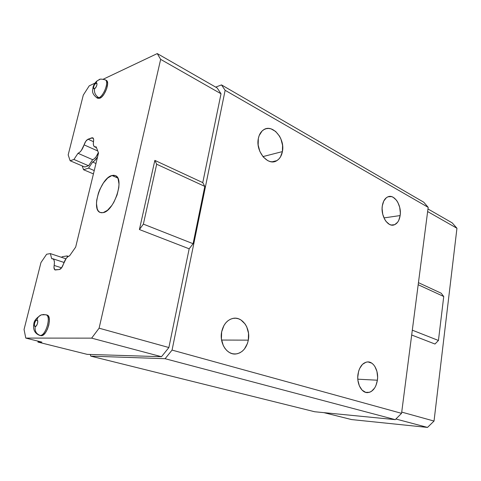 <?xml version="1.0" encoding="UTF-8"?>
<svg xmlns="http://www.w3.org/2000/svg" width="481" height="481" viewBox="0 0 481 481"><rect width="100%" height="100%" fill="white"/><g stroke="black" fill="none" stroke-linecap="round" stroke-linejoin="round"><path stroke-width="0.72" d="M400.138 215.566C399.344 220.514 397.36 223.611 394.192 224.861C387.902 227.447 380.579 215.939 382.311 205.88C383.104 201.142 384.986 198.118 387.951 196.807C394.408 193.867 401.827 205.495 400.138 215.566L383.97 217.911L400.138 215.566L398.761 220.34L397.631 222.234L394.685 224.675L391.197 225.018L389.412 224.362L386.111 221.513L384.722 219.426L382.756 214.31L382.1 208.64L382.311 205.88L383.76 201.04L386.357 197.727L387.963 196.807L391.468 196.603L393.236 197.318L396.464 200.228L397.805 202.315L399.699 207.335L400.33 212.861L400.138 215.566M282.407 151.599C281.589 155.814 279.732 158.832 276.846 160.636C268.248 166.606 255.363 151.575 258.339 138.522C259.121 134.656 260.78 131.818 263.323 129.996C272.144 123.19 285.335 138.522 282.407 151.599L262.927 156.602L282.407 151.599L280.459 156.944L278.89 159.007L276.996 160.546L274.843 161.508L272.511 161.844L270.094 161.544L267.676 160.606L263.233 156.968L259.878 151.485L258.153 144.991L258.339 138.522L259.151 135.618L262.049 131.054L264.009 129.563L266.209 128.68L268.566 128.439L270.983 128.836L275.637 131.451L279.485 136.105L280.922 138.985L282.563 145.304L282.407 151.599M377.393 380.212C375.986 387.866 372.697 392.009 367.526 392.628C361.508 392.941 356.493 383.375 357.996 374.194C359.409 366.811 362.554 362.728 367.436 361.934C373.677 361.261 378.86 370.923 377.393 380.212L357.816 379.196L377.393 380.212L375.883 385.702L374.645 388.023L371.428 391.384L369.564 392.292L365.68 392.364L362.091 390.115L359.355 385.864L357.912 380.261L357.756 377.224L358.616 371.284L359.59 368.614L362.433 364.394L366.071 362.175L368.013 361.922L371.765 363.161L373.442 364.604L374.897 366.516L376.942 371.458L377.615 377.254L377.393 380.212M248.316 340.145C246.537 348.112 242.466 352.711 236.111 353.944C227.236 355.393 219.18 343.32 221.657 331.872C223.358 324.489 227.062 320.015 232.774 318.44C242.117 316.035 250.775 328.385 248.316 340.145L221.573 340.049L248.316 340.145L247.462 343.428L244.39 349.068L242.28 351.214L239.887 352.795L237.301 353.739L234.62 354.01L231.938 353.589L229.371 352.483L227.014 350.739L224.964 348.412L223.304 345.598L221.416 338.961L221.657 331.872L223.972 325.457L225.805 322.829L227.994 320.725L230.441 319.228L233.063 318.386L235.744 318.224L238.39 318.747L240.897 319.925L245.142 324.038L246.723 326.809L248.521 333.273L248.316 340.145M103.156 212.65L100.252 212.494C90.783 209.59 100.866 177.928 111.935 175.499L117.749 178L111.935 175.499L115.374 175.619C124.819 178.523 114.129 211.135 103.156 212.65L107.485 210.293L111.881 205.381L113.883 202.182L117.081 194.943L118.801 187.566L119.011 184.199L118.11 178.77L117.039 176.918L115.614 175.733L113.889 175.258L111.935 175.499L107.66 178.042L103.415 182.942L99.82 189.448L98.437 193.019L96.729 200.138L96.477 203.433L97.228 208.88L98.208 210.822L99.561 212.133L101.226 212.752L103.156 212.65M106.289 80.363L107.221 81.403L107.63 83.766L106.656 88.793L104.124 94.011L101.984 96.687L99.868 98.232L97.883 98.316L99.868 98.232C104.894 96.422 110.167 81.866 106.343 80.393L105.375 79.888C109.199 81.361 103.92 95.929 98.9 97.745L99.868 98.232L98.9 97.745C103.565 96.056 108.82 82.78 105.826 80.237M46.38 314.989L45.28 314.688L46.38 314.989M46.483 314.989L48.07 315.692L49.128 317.869L49.381 321.206L48.779 325.192L47.415 329.208L45.503 332.624L43.338 334.908L41.264 335.708C47.024 336.243 52.669 315.999 47.066 315.067L45.966 314.766C51.563 315.692 45.905 335.954 40.157 335.425L41.264 335.708L40.157 335.425C45.701 335.966 51.437 316.564 46.266 314.875M45.942 314.754L41.396 314.839C36.46 317.743 33.935 320.845 33.814 324.152C33.466 326.088 32.528 332.66 39.61 335.359L40.157 335.425C36.213 333.958 34.572 330.988 35.245 326.533C34.572 330.988 36.213 333.958 40.157 335.425M51.695 258.7L52.742 258.724C54.293 259.463 54.762 261.706 54.155 265.434L61.586 267.839L63.426 264.087C62.338 267.25 60.979 269.065 59.337 269.534L55.141 269.985C54.07 269.474 53.74 267.959 54.155 265.434L61.586 267.839L59.337 269.534L54.786 269.799L53.968 267.34L54.431 262.59L54.1 260.341L53.211 258.976L51.695 258.7L50.361 253.601L65.807 258.754L50.361 253.601L46.633 254.239L40.969 262.542L46.633 254.239L50.361 253.601L51.695 258.7M95.959 83.087C98.04 81.98 96.573 87.873 94.565 88.684C93.999 92.586 95.442 95.605 98.9 97.745C95.442 95.605 93.999 92.586 94.565 88.684L93.651 88.384L93.681 86.622L94.637 84.434L96.519 83.009L97 84.121L96.855 85.137L95.893 87.344L94.565 88.684C92.502 89.761 93.963 83.91 95.959 83.087L97.096 80.856L95.959 83.087M99.988 79.341L97.096 80.856L99.988 79.341M36.881 319.979C38.889 319.739 37.169 326.647 35.245 326.533L34.41 325.595L34.542 323.298L35.564 320.971L36.881 319.979L37.722 320.899L37.596 323.202L36.568 325.541L35.245 326.533C33.249 326.725 34.963 319.889 36.881 319.979C37.578 317.484 39.063 315.783 41.33 314.863C39.063 315.783 37.578 317.484 36.881 319.979M44.108 314.478L41.33 314.863L44.066 314.478M91.763 137.831L93.446 138.6L91.763 137.831L92.791 137.819C93.591 138.281 93.837 139.478 93.524 141.396L93.657 139.688L93.374 138.432L92.713 137.782L88.047 139.219L91.763 137.831M93.47 141.691L88.047 139.219L93.47 141.691M94.24 170.569L88.54 168.134L92.623 162.049L95.959 163.498L92.623 162.049L88.54 168.134L94.24 170.569M97.541 156.968C95.935 159.572 94.294 161.267 92.623 162.049L94.721 160.576L97.541 156.968M67.376 257.101L67.045 255.94L68.308 256.367L67.045 255.94L67.376 257.101M84.085 144.859C85.095 141.925 86.412 140.049 88.047 139.219L85.828 141.24L84.085 144.859C82.479 149.441 80.453 152.255 78 153.295L92.653 159.698L88.588 165.753L73.93 159.464L78 153.295L92.653 159.698L94.312 158.772L96.044 156.896L98.364 152.525C96.741 156.499 94.835 158.892 92.653 159.698L88.588 165.753L84.752 166.997L70.148 160.768L73.93 159.464L88.588 165.753L84.752 166.997L70.148 160.768L68.176 154.9L70.148 160.768L73.93 159.464L78 153.295L79.642 152.339L81.361 150.421L84.085 144.859L97.763 150.98L84.085 144.859M96.477 97.505L98.9 97.745L96.921 97.835C90.566 92.797 93.037 90.049 93.019 87.271C93.693 84.758 95.028 82.642 97.042 80.922L99.302 79.575C99.759 78.872 101.786 78.98 105.375 79.888M93.428 173.912L83.556 169.727L88.54 168.134L83.556 169.727L82.209 165.915L83.556 169.727L93.428 173.912M61.676 257.377L62.121 256.728L67.045 255.94L62.121 256.728L61.676 257.377M37.915 342.075L38.137 341.173L37.915 342.075L41.895 342.111L37.915 342.075L87.223 354.365L37.915 342.075M63.426 264.087C65.025 259.391 67.075 256.638 69.577 255.832L75.673 247.078L69.577 255.832L67.887 256.662L66.162 258.483L63.426 264.087M98.521 152.934L75.673 247.078L98.521 152.934L96.164 146.861L98.521 152.934M96.164 146.861L94.661 146.843C93.422 146.128 93.043 144.312 93.524 141.396L93.32 143.951L93.741 145.857L94.727 146.873L96.164 146.861M25.782 338.083L41.895 342.111L25.782 338.083L24.05 329.497L25.782 338.083L91.643 338.143L25.782 338.083M89.219 85.859L83.291 95.1L89.219 85.859L94.973 83.129L89.219 85.859M204.798 186.4L156.68 164.225L154.846 160.389L202.766 182.618L204.798 186.4L193.079 243.711L189.165 248.809L139.418 229.539L154.846 160.389L156.68 164.225L143.368 224.11L139.418 229.539L143.368 224.11L193.079 243.711L143.368 224.11L156.68 164.225L204.798 186.4L193.079 243.711L189.165 248.809L168.879 347.535L99.098 328.186L91.643 338.143L161.502 356.71L168.879 347.535L99.098 328.186L91.643 338.143L161.502 356.71L87.223 354.365L90.29 354.461L90.759 356.132L90.29 354.461L161.502 356.71L168.879 347.535L189.165 248.809L139.418 229.539L154.846 160.389L202.766 182.618L204.798 186.4M157.263 53.583L160.648 59.361L99.098 328.186L160.648 59.361L221.026 93.777L217.19 87.981L157.263 53.583L103.307 79.179L157.263 53.583L160.648 59.361L221.026 93.777L202.766 182.618L221.026 93.777L217.19 87.981L157.263 53.583M24.05 329.497L40.969 262.542L24.05 329.497M68.176 154.9L83.291 95.1L68.176 154.9M443.741 296.506L441.149 293.194L418.446 282.66L441.149 293.194L443.741 296.506L438.444 340.476L434.974 344.029L438.444 340.476L412.307 330.17L438.444 340.476L443.741 296.506L418.181 284.728L443.741 296.506M411.682 335.004L434.974 344.029L411.682 335.004M452.182 222.859L456.95 228.265L434.03 421.061L427.501 427.417L351.635 419.582L427.501 427.417L395.887 419.011L427.501 427.417L434.03 421.061L456.95 228.265L427.639 211.556L456.95 228.265L452.182 222.859L427.97 208.958L452.182 222.859M401.719 412.103L434.03 421.061L401.719 412.103M323.929 412.656L351.635 419.582L323.929 412.656M314.652 411.742L90.759 356.132L165.109 358.706L395.262 419.642L314.652 411.742L90.759 356.132L165.109 358.706L172.06 350.096L225.138 90.308L221.5 84.903L215.692 87.121L221.5 84.903L225.138 90.308L428.18 207.347L423.731 202.2L221.5 84.903L423.731 202.2L428.18 207.347L225.138 90.308L172.06 350.096L165.109 358.706L395.262 419.642L401.563 413.341L172.06 350.096L401.563 413.341L428.18 207.347L401.563 413.341L395.262 419.642L314.652 411.742M392.123 225.138L394.192 224.861M271.993 161.832L276.846 160.636M366.606 392.562L367.526 392.628M233.201 353.872L236.111 353.944M64.003 262.434L52.748 258.724M94.661 146.843L96.471 147.661M40.717 335.642L39.61 335.359M97.89 98.316L96.921 97.835"/></g></svg>
